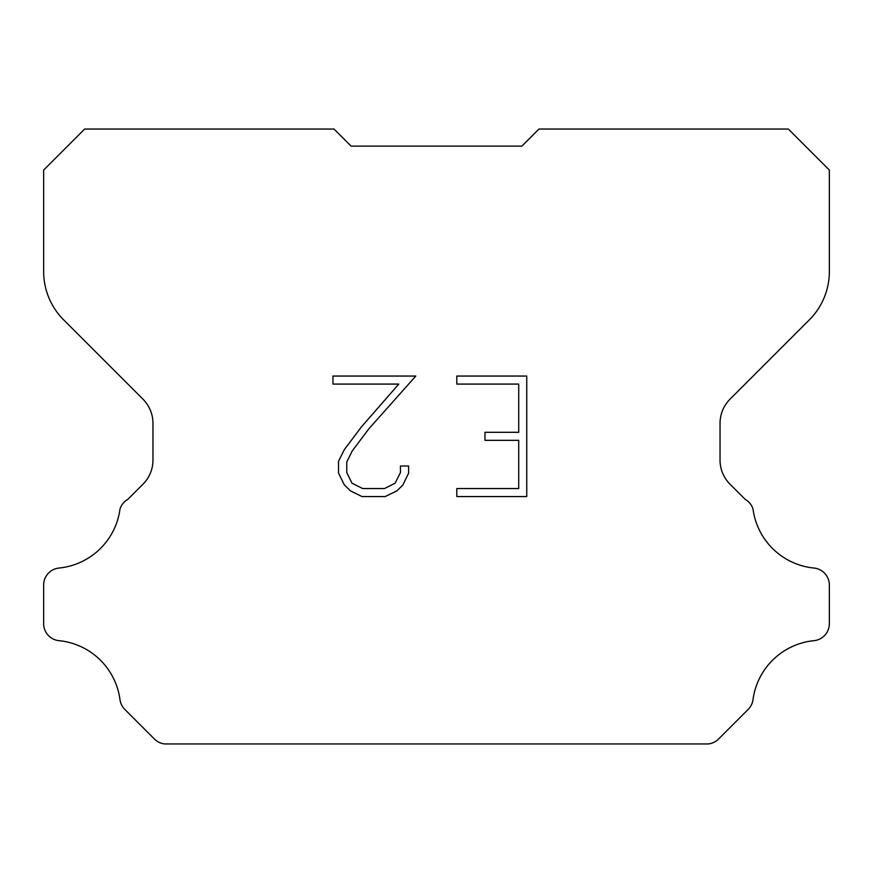 <?xml version="1.0" encoding="UTF-8"?>
<svg xmlns="http://www.w3.org/2000/svg" width="873" height="873" viewBox="0 0 873 873"><rect width="100%" height="100%" fill="white"/><g stroke="black" fill="none" stroke-linecap="round" stroke-linejoin="round"><path stroke-width="1.31" d="M518.715 488.542L518.715 440.33L484.973 440.33L484.973 432.299L518.715 432.299L518.715 384.087L456.808 384.087L456.808 376.056L526.746 376.056L526.746 496.573L456.808 496.573L456.808 488.542L518.715 488.542M408.597 466.018L408.597 473.242L402.868 485.006L396.899 490.855L385.135 496.573L361.989 496.573L350.291 490.768L344.333 484.886L338.528 473.122L338.528 461.195L344.333 449.66L361.357 426.984L398.786 384.087L332.951 384.087L332.951 376.056L415.81 376.056L368.886 428.763L352.179 451.035L346.767 462.035L346.767 472.609L352.015 483.216L362.688 488.542L384.502 488.542L395.098 483.195L400.434 472.609L400.434 466.018L408.597 466.018M521.901 146.129L538.979 129.051L788.352 129.051L829.35 170.049L829.35 271.558A68.323 68.323 0 0 1 809.336 319.867L730.035 399.168A34.156 34.156 0 0 0 720.039 423.318L720.039 460.06A34.156 34.156 0 0 0 730.035 484.22L745.116 499.291A17.078 17.078 0 0 1 753.017 509.112A68.323 68.323 0 0 0 813.963 568.039A17.078 17.078 0 0 1 829.35 585.041L829.35 623.671A17.078 17.078 0 0 1 813.963 640.673A68.323 68.323 0 0 0 753.017 699.611A17.078 17.078 0 0 1 748.161 709.422L718.534 739.049A17.078 17.078 0 0 1 708.374 743.949L164.626 743.949A17.078 17.078 0 0 1 154.466 739.049L124.839 709.422A17.078 17.078 0 0 1 119.983 699.611A68.323 68.323 0 0 0 59.037 640.673A17.078 17.078 0 0 1 43.65 623.671L43.65 585.041A17.078 17.078 0 0 1 59.037 568.039A68.323 68.323 0 0 0 119.983 509.112A17.078 17.078 0 0 1 127.884 499.291L142.965 484.22A34.156 34.156 0 0 0 152.961 460.06L152.961 423.318A34.156 34.156 0 0 0 142.965 399.168L63.664 319.867A68.323 68.323 0 0 1 43.65 271.558L43.65 170.049L84.648 129.051L334.021 129.051L351.099 146.129L521.901 146.129L351.099 146.129"/></g></svg>
